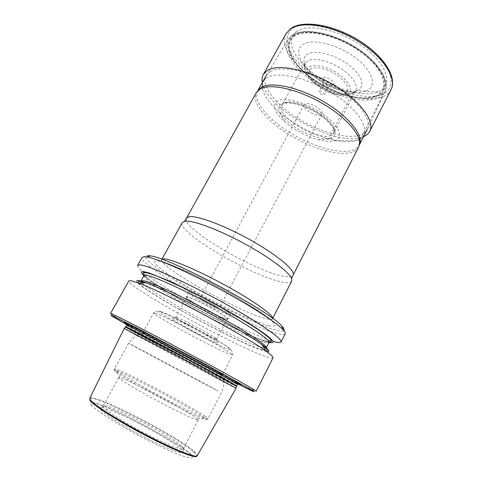 <?xml version="1.0" encoding="UTF-8"?>
<svg xmlns="http://www.w3.org/2000/svg" width="482" height="482" viewBox="0 0 482 482"><rect width="100%" height="100%" fill="white"/><g stroke="black" fill="none" stroke-linecap="round" stroke-linejoin="round"><path stroke-width="0.36" stroke-dasharray="2.41 1.81" d="M296.689 31.354C284.44 39.699 294.002 59.672 314.463 74.445C334.791 89.333 363.193 97.581 377.906 91.948C392.926 86.591 388.697 66.197 365.41 48.423C342.292 30.529 308.558 22.726 296.689 31.354M262.298 82.591L262.449 83.314C267.456 109.486 334.719 146.239 361.283 137.484L363.579 136.665M318.253 139.696L329.965 138.997C340.708 141.865 349.456 142.413 356.198 140.642L334.845 140.774C344.178 138.195 339.617 125.989 323.609 114.632C307.715 103.22 285.621 96.755 277.915 100.816C271.782 105.028 274.15 112.065 285.001 121.94C294.845 130.176 305.931 136.093 318.253 139.696C325.199 141.563 330.73 141.925 334.845 140.774L331.05 138.111L330.435 135.623L352.017 93.532L357.138 90.628L377.906 91.948L381.383 94.538L381.991 97.111L361.283 137.484L356.198 140.642L357.698 140.148C371.64 135.388 364.627 115.668 339.015 97.575C313.547 79.385 278.735 70.227 267.329 77.53C263.015 80.181 261.461 84.145 262.678 89.411L262.449 83.314M329.965 138.997C311.065 133.55 294.098 124.495 279.066 111.818C269.98 103.841 264.522 96.37 262.678 89.411M305.148 63.419L304.702 68.751C307.371 81.904 339.075 98.828 351.486 93.737L355.674 90.393C358.481 85.121 351.661 75.065 339.762 67.769C327.905 60.425 313.613 57.527 307.691 60.973L305.148 63.419L281.868 105.221L284.241 103.148C296.31 95.797 341.262 123.012 333.887 132.996L330.435 135.623C316.439 141.112 275.023 115.439 281.868 105.221L283.771 103.672C289.122 100.979 306.685 105.66 319.693 114.674C326.856 119.464 332.339 125.802 333.339 128.314C334.213 130.327 334.394 131.887 333.887 132.996L355.674 90.393M357.138 90.628C365.856 87.254 362.404 75.15 348.558 64.829C334.833 54.442 315.095 49.453 307.618 54.074C304.419 56.045 303.311 59.003 304.281 62.961C307.311 77.837 342.491 96.623 356.535 90.857L357.138 90.628M366.019 91.062C377.34 86.826 373.411 71.264 355.632 57.876C337.996 44.404 312.475 38.186 303.1 44.398C293.442 50.411 300.539 65.745 316.62 77.355C332.586 89.043 354.939 95.502 366.019 91.062M332.966 84.85C337.105 83.278 326.718 75.644 323.163 77.674L322.434 79.416C322.994 82.259 330.086 86.049 332.767 84.928L332.966 84.85M270.167 71.607C280.452 65.1 308.607 70.776 333.152 85.422C357.758 99.997 372.158 119.446 367.477 129.025L367.266 129.471C365.802 132.225 363.163 134.171 359.337 135.309C345.263 139.382 318.277 131.417 296.707 117.71C275.108 104.064 260.81 85.609 266.227 75.523L270.167 71.607M358.59 147.215C357.204 149.824 354.613 151.613 350.824 152.595C336.882 156.096 309.769 147.691 287.893 133.942C265.986 120.247 251.194 102.142 256.31 92.604M291.749 281.054C291.038 282.332 288.995 282.807 285.609 282.488C260.419 280.946 175.99 232.547 182.274 222.6M283.826 330.568C282.91 331.333 280.494 331.218 276.566 330.224C260.16 326.001 222.714 308.179 191.655 290.303C160.56 272.463 138.226 255.671 148.022 255.653M285.193 333.767C284.555 334.833 281.958 334.767 277.415 333.574C245.633 325.832 137.713 265.618 142.118 257.37M137.587 265.419C137.087 266.6 139.256 269.089 144.088 272.884C167.115 291.248 243.139 331.839 271.203 340.762L273.421 341.443M143.889 275.644L147.378 278.566C168.32 295.074 239.289 332.966 264.654 341.184L269.022 342.461M266.558 351.523L262.298 350.354C233.921 341.377 130.465 284.205 136.852 280.56M273.029 357.843C272.577 358.53 270.149 358.102 265.745 356.56C235.023 346.233 126.067 286.356 128.881 280.873M110.499 313.505L111.866 314.583C124.922 323.187 222.455 375.472 249.549 388.45L256.135 391.264M126.959 324.79C153.174 339.485 204.482 366.923 233.583 381.816M236.415 382.804C217.117 373.514 145.136 335.062 127.911 324.832M236.084 388.215L231.667 386.112C210.724 375.58 123.91 329.049 124.193 328.471M89.779 398.222L90.08 397.963C96.093 394.216 177.605 436.318 194.228 451.495C196.156 453.182 197.186 454.424 197.313 455.219L197.265 455.617M100.774 409.796C104.389 414.195 123.35 426.202 143.883 436.867C164.428 447.561 181.449 454.291 183.244 452.749C183.847 452.279 183.214 451.182 181.346 449.465C168.652 437.132 99.334 401.849 99.961 408.278L100.774 409.796M181.34 445.964C169.399 434.595 104.594 401.349 103.154 406.037L103.919 407.718C107.486 411.887 125.724 423.347 145.407 433.589C165.097 443.85 181.425 450.405 183.16 449.031L183.329 448.85C183.564 448.338 182.901 447.38 181.34 445.964M119.801 378.798L118.795 377.575L120.181 377.677C129.158 379.937 184.461 409.236 195.969 417.798L198.283 420.015C197.988 421.129 182.582 414.14 162.759 403.735C142.955 393.354 123.832 382.202 119.801 378.798M219.455 373.628C205.26 366.892 141.708 332.731 142.979 332.49L144.353 333.008C152.047 336.297 214.544 369.676 221.184 374.038L222.292 374.839L219.455 373.628M216.213 342.437C207.085 339.328 164.766 315.909 172.966 318.451L173.207 318.524C178.732 320.012 213.791 338.774 217.274 342.112C218.232 342.925 217.876 343.033 216.213 342.437M176.653 317.427C181.738 318.741 213.068 335.514 216.249 338.623L216.725 339.238L215.315 338.979C208.079 336.635 174.231 318.156 175.665 317.313L176.653 317.427M187.691 297.069L186.606 297.129C184.805 298.659 218.358 317.198 225.895 318.873L227.408 318.909C229.8 317.674 193.921 297.912 187.691 297.069M226.413 319.168C218.653 317.439 184.202 298.4 186.04 296.822L187.149 296.755C193.529 297.611 230.444 317.945 227.98 319.211L226.413 319.168M228.787 314.662L230.372 314.656C232.92 313.228 196.084 292.887 189.625 292.188L188.498 292.297C186.57 294.032 220.955 313.089 228.787 314.662M200.47 298.412C203.579 298.846 219.991 307.914 218.912 308.601L218.25 308.619C214.858 308.004 198.952 299.202 199.903 298.454L200.47 298.412M305.058 103.871L304.106 104.696C301.63 108.323 316.198 117.337 320.873 115.108L321.952 114.228C324.525 110.637 309.516 101.419 305.058 103.871M323.217 84.344L322.868 85.145C324.006 86.941 325.633 87.814 327.76 87.754L328.176 87.435C327.621 85.416 325.971 84.386 323.217 84.344M319.367 91.532C322.115 91.604 323.771 92.634 324.344 94.623L324.024 94.9C321.283 94.815 319.626 93.785 319.06 91.803L319.367 91.532M292.875 28.51C305.642 18.949 342.696 27.396 368.049 47.073C393.571 66.618 397.867 88.845 381.383 94.538C365.236 100.551 334.514 91.556 312.481 75.457C290.315 59.479 279.68 37.759 292.875 28.51M391.01 89.712C389.239 93.062 386.239 95.526 381.991 97.111C366.525 102.744 338.093 95.237 315.891 80.741C293.646 66.311 279.518 45.79 286.061 33.674M281.928 103.636C288.67 100.214 307.582 105.799 321.205 115.56C334.936 125.272 339.027 135.816 331.05 138.111C323.259 140.551 306.136 134.99 293.544 126.212C280.855 117.475 274.975 106.908 281.928 103.636M310.968 68.751L310.956 68.757C298.117 75.017 332.387 99.714 344.877 93.562L344.889 93.556C350.372 90.086 348.275 84.326 338.617 76.283C329.333 69.366 316.126 65.853 310.968 68.751M309.317 66.769L309.33 66.763C315.041 63.497 329.796 67.396 340.147 75.12C350.902 84.109 353.204 90.526 347.058 94.37L347.046 94.376C333.116 101.154 295.159 73.836 309.317 66.769M375.201 96.153C389.998 90.99 385.678 70.993 362.591 53.448C339.665 35.788 306.311 27.914 294.592 36.252L294.562 36.271C282.5 44.356 292.044 63.979 312.348 78.596C332.526 93.315 360.657 101.588 375.165 96.165L375.201 96.153M294.147 35.764C281.952 43.97 291.646 63.835 312.185 78.608C332.598 93.49 361.048 101.847 375.725 96.352C390.715 91.134 386.371 70.884 362.976 53.11C339.744 35.216 305.956 27.275 294.147 35.764M293.454 35.252C305.425 26.594 339.816 34.656 363.452 52.869C387.251 70.968 391.613 91.544 376.358 96.822C361.422 102.383 332.55 93.894 311.824 78.789C290.971 63.799 281.09 43.615 293.454 35.252M376.761 98.4L376.743 98.406C362.494 103.624 335.84 96.49 315.12 82.862C294.357 69.3 281.5 50.224 288.091 39.397L291.984 35.475C302.612 28.04 330.116 32.553 353.523 46.73C377.002 60.834 390.215 80.699 385.124 91.206C383.6 94.484 380.81 96.882 376.761 98.4M257.912 90.55L257.677 90.911C252.556 100.455 267.209 118.494 288.965 132.11C310.691 145.781 337.647 154.083 351.511 150.535C355.276 149.541 357.855 147.739 359.235 145.136L359.391 144.823M186.486 218.171C180.057 228.293 262.407 275.65 287.073 276.656C290.363 276.909 292.369 276.385 293.086 275.089M161.922 259.286L161.717 259.533C157.301 266.172 243.055 314.198 266.92 318.891L266.938 318.897C270.149 319.608 271.999 319.536 272.493 318.68L272.589 318.373M268.655 325.633L268.637 325.627C254.725 322.175 221.726 306.516 194.415 290.779C167.043 275.059 148.016 260.587 156.975 260.852L156.975 260.852C160.036 261.226 164.645 262.521 170.809 264.732L194.951 275.234C209.537 282.295 223.967 289.947 238.247 298.201L261.334 312.764C267.004 316.831 271.059 320.138 273.499 322.687L274.854 325.308C274.246 326.248 272.173 326.356 268.655 325.633M269.083 341.925L265.227 341.003C240.307 333.93 155.24 287.832 144.299 275.3M262.877 341.822C236.379 334.279 140.419 281.199 143.919 275.596C143.564 275.77 165.76 292.158 193.336 306.913C220.684 322.115 251.538 336.737 264.25 340.81L269.046 342.413C268.607 343.13 266.546 342.937 262.877 341.822M140.955 280.886L141.069 281.669M142.07 282.928C152.68 294.345 236.282 339.593 260.22 347.016C263.865 348.197 265.895 348.462 266.299 347.811M138.888 283.091C147.137 293.442 235.674 341.527 260.87 349.546L265.618 350.763M262.395 345.365C245.862 331.869 165.579 289.001 145.16 282.771M239.765 383.823C240.259 383.509 218.973 371.568 190.131 356.096C161.319 340.635 133.363 326.157 127.405 323.549C120.229 320.385 139.611 331.375 166.091 345.678C192.529 359.964 223.365 376.141 235.144 381.84M233.029 382.437C212.08 372.279 125.555 325.796 126.609 325.211C126.718 324.663 127.278 324.591 128.284 324.988L201.205 364.416L234.33 381.575C237.289 383.021 238.325 383.961 237.451 384.395L233.029 382.437M125.73 326.784C124.76 327.224 211.339 373.689 232.228 383.991L236.626 385.998M236.409 386.395L232.089 384.371C211.586 374.219 127.272 329.007 125.525 327.188M193.782 451.971C196.102 454.014 197.102 455.394 196.783 456.117C196.349 456.846 195.258 458.87 190.324 453.791C177.322 442.217 123.464 412.646 99.925 404.519C90.996 401.645 90.917 401.958 90.128 401.349L89.628 398.903C92.122 392.951 176.804 436.367 193.782 451.971M91.658 405.308C86.706 399.12 105.462 405.651 129.73 417.707C153.963 429.703 180.949 445.723 189.697 453.574C198.849 461.611 184.467 458.268 155.945 444.326C127.477 430.456 96.141 411.26 91.658 405.308M115.56 371.779C113.909 370.435 114.107 370.086 116.144 370.724C126.88 373.869 189.866 407.272 203.693 417.117L205.446 418.406C210.929 422.69 196.18 416.448 171.405 403.621C146.685 390.842 120.38 375.779 115.56 371.779M204.977 416.219C189.33 405.169 114.915 366.175 114.439 368.893L115.553 370.152C120.12 373.851 142.648 386.847 166.133 399.198C189.637 411.574 207.7 419.961 207.923 418.81L204.977 416.219M129.947 344.07L128.592 343.262C127.953 342.557 201.578 381.78 218.063 390.908L180.858 371.502L129.947 344.07M155.27 313.131L153.74 312.914C151.758 314.445 214.785 348.751 229.528 354.24L232.571 355.005C233.246 354.252 218.918 345.516 199.415 334.942C179.931 324.38 160.253 314.692 155.27 313.131M160.542 311.486C154.999 309.799 166.338 317.168 183.509 326.682C200.62 336.177 220.931 346.395 228.191 349.095C235.716 351.944 226.841 345.672 207.652 334.984C188.546 324.32 165.784 313.005 160.542 311.486M357.698 140.148L362.892 136.942M285.001 121.94L279.066 111.818M351.486 93.737L356.535 90.857M304.702 68.751L304.281 62.961M266.48 75.096L288.091 39.397L292.17 35.246C303.214 27.504 330.55 32.077 353.818 46.151C377.093 60.184 390.414 80.018 385.124 91.206L367.477 129.025M272.637 318.409L272.493 318.68C272.589 319.072 272.107 319.355 271.053 319.536L257.545 310.047L234.427 295.906C216.328 285.579 195.939 275.276 180.75 268.661L161.603 261.069C161.368 260.153 161.404 259.641 161.717 259.533L161.868 259.262M264.654 341.184L271.203 340.762M147.378 278.566L144.088 272.884M141.009 281.048L142.057 281.53M252.767 391.3L254.478 390.733M112.348 316.325L111.866 314.583M197.313 455.219L196.867 455.966M89.706 398.753L90.08 397.963M103.094 406.278L99.961 408.278M118.795 377.575L103.154 406.037M120.181 377.677L116.144 370.724C114.439 369.688 113.866 369.073 114.439 368.893L128.592 343.262L134.671 336.502L139.768 333.924L144.263 332.966M222.69 374.074L232.571 355.005C234.692 349.275 221.527 343.262 204.097 333.098L174.478 317.722L160.036 311.613L157.704 311.173C155.608 311.155 154.282 311.74 153.74 312.914L143.395 331.73M197.427 418.918L205.446 418.406C207.561 419.244 208.387 419.376 207.923 418.81L221.34 392.788C223.377 388.649 224.016 384.389 223.268 379.991L221.184 374.038M198.283 420.015L183.329 448.85M183.16 449.031L183.244 452.749M216.249 338.623L217.274 342.112M176.436 317.367L172.966 318.451M186.606 297.129L175.665 317.313M230.372 314.656L227.98 319.211M188.498 292.297L186.04 296.822M304.106 104.696L199.903 298.454M321.952 114.228L218.912 308.601M227.408 318.909L216.725 339.238M262.196 345.04C254.478 339.262 233.457 326.398 209.351 313.421L179.177 297.81L161.91 289.604L145.546 282.753M327.76 87.754L332.767 84.928M322.868 85.145L322.434 79.416M328.176 87.435L324.344 94.623M322.904 84.621L319.06 91.803"/><path stroke-width="0.72" d="M363.579 136.665C366.465 135.43 368.519 133.647 369.742 131.309C375.225 121.476 360.409 100.871 334.279 85.254C308.227 69.565 278.156 63.473 267.371 70.432L263.323 74.487C262.063 76.801 261.72 79.506 262.298 82.591M256.31 92.604L260.111 88.953C269.552 83.44 294.707 88.296 318.542 101.256C342.407 114.168 359.62 132.273 359.542 142.835L358.59 147.215L293.086 275.089C295.767 270.757 278.078 255.562 251.496 240.602C224.955 225.612 197.042 215.207 189.137 216.737L186.486 218.171L256.31 92.604M161.868 259.262L182.274 222.6L184.901 221.232C192.336 219.991 217.189 228.992 242.874 242.808C268.576 256.599 289.188 272.023 291.622 278.542L291.749 281.054L272.637 318.409M148.022 255.653L150.348 255.906C169.007 257.237 270.348 311.348 281.837 326.115C283.952 328.363 284.609 329.851 283.826 330.568M142.118 257.37L144.473 256.653L146.841 256.918C157.024 258.617 186.413 271.324 217.683 288.031C248.959 304.72 275.867 322.072 282.94 329.592C284.85 331.592 285.597 332.984 285.193 333.767L281.03 342.009C283.211 339.226 257.743 321.554 220.907 301.395C184.1 281.217 147.841 265.16 139.846 264.877L137.587 265.419L142.118 257.37M273.421 341.443C277.915 342.756 280.452 342.949 281.03 342.009M269.022 342.461C271.993 343.021 273.402 342.714 273.246 341.533C272.113 339.828 269.263 337.261 264.69 333.815C256.641 328.085 244.416 320.452 229.601 311.956C209.375 300.503 186.642 288.857 169.278 281.006L149.191 272.957L143.726 271.625C140.672 271.354 140.72 272.698 143.889 275.644M136.852 280.56L138.744 280.518L146.028 282.729C168.845 290.64 242.681 330.062 261.949 344.624C269.215 349.962 270.751 352.264 266.558 351.523M128.881 280.873L130.959 280.675L138.714 283.103C163.145 291.755 244.922 335.424 265.709 350.908C271.017 354.716 273.457 357.029 273.029 357.843L256.135 391.264C257.081 390.98 229.872 375.629 192.228 355.427C154.614 335.237 118.885 316.831 112.179 314.047L110.499 313.505L128.881 280.873M233.583 381.816L252.767 391.3C254.418 391.974 254.43 391.77 252.803 390.685L199.452 361.036L137.057 328.037L112.68 315.879C110.577 314.969 110.462 315.114 112.348 316.325L126.959 324.79M127.911 324.832C123.766 322.386 123.037 321.759 125.736 322.94L148.342 334.291L202.856 363.223L234.119 380.485L241.175 384.805L236.415 382.804M124.193 328.471L185.739 360.663L236.084 388.215L197.265 455.617C196.511 458.31 175.08 449.983 147.679 435.776C120.295 421.611 94.858 405.615 90.586 400.241L89.779 398.222L124.193 328.471M286.061 33.674L290.465 28.932C301.949 20.557 332.219 25.371 357.764 41.036C383.395 56.617 397.21 78.458 391.01 89.712C397.566 77.355 383.57 55.526 358.283 40.078C332.984 24.582 302.985 19.654 290.803 28.51L286.061 33.674L263.323 74.487M359.391 144.823C363.946 135.816 349.269 116.789 324.458 102.136C299.714 87.423 271.535 81.247 261.479 87.248L257.852 90.61L266.227 75.523M272.589 318.373C273.366 315.011 253.514 300.756 226.04 285.687C198.596 270.601 171.11 258.912 163.982 258.864L161.922 259.286M144.299 275.3C142.389 273.204 142.738 272.288 145.335 272.547C148.245 273.071 152.674 274.469 158.62 276.746L182.256 287.296C196.686 294.309 211.405 302.009 226.407 310.384C240.958 318.662 252.562 325.778 261.22 331.737C266.106 335.267 269.414 338.009 271.137 339.961C271.944 341.437 271.258 342.093 269.083 341.925M143.919 275.596L146.058 275.252C153.378 275.981 184.98 290.297 216.731 307.685C248.519 325.067 270.8 340.178 269.046 342.413L266.299 347.811C267.932 345.817 245.483 330.923 213.622 313.541C181.792 296.153 150.239 281.621 143.04 280.651L140.955 280.886L143.919 275.596M141.069 281.669L142.07 282.928M145.16 282.771L140.364 281.434C138.153 281.084 137.659 281.639 138.888 283.091M265.618 350.763C268.51 351.071 267.438 349.275 262.395 345.365M126.609 325.211L128.188 325.814C134.038 328.447 161.319 342.636 189.336 357.662C217.382 372.707 238.036 384.22 237.451 384.395L236.626 385.998C237.186 385.889 216.484 374.43 188.42 359.391C160.386 344.359 133.11 330.122 127.296 327.423L125.73 326.784L126.609 325.211M125.525 327.188L186.606 358.927C214.213 373.707 235.571 385.479 236.421 386.317L236.409 386.395M196.867 455.966L196.783 456.117C195.903 458.756 174.472 450.435 147.209 436.294C119.952 422.196 94.695 406.278 90.447 400.904L89.706 398.753M235.144 381.84L239.765 383.823M369.742 131.309L391.01 89.712M259.418 89.369L257.912 90.55M184.431 221.31L186.486 218.171M150.348 255.906L146.841 256.918M281.837 326.115L282.94 329.592M146.028 282.729L138.714 283.103M261.949 344.624L265.709 350.908M124.284 328.483L125.73 326.784M143.395 331.73L142.979 332.49M222.69 374.074L222.292 374.839M236.626 385.998L236.023 388.143M266.299 347.811L262.196 345.04M145.546 282.753L142.057 281.53M293.086 275.089L291.622 278.542M359.403 144.745L359.542 142.835M359.385 144.853L367.266 129.471"/></g></svg>
